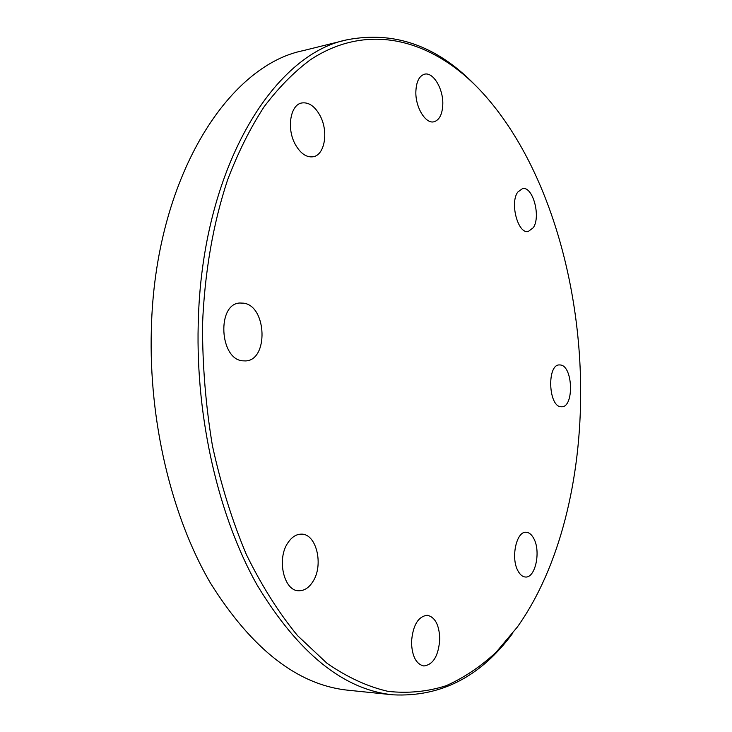 <?xml version="1.0" encoding="UTF-8"?>
<svg xmlns="http://www.w3.org/2000/svg" width="732" height="732" viewBox="0 0 732 732"><rect width="100%" height="100%" fill="white"/><g stroke="black" fill="none" stroke-linecap="round" stroke-linejoin="round"><path stroke-width="1.1" d="M243.866 303.185C266.933 306.351 268.58 360.391 245.568 360.922L242.603 360.821C219.444 359.174 216.782 303.853 239.785 303.011L243.866 303.185M320.204 115.921C328.695 131.778 324.724 155.211 313.076 156.776C306.333 157.609 300.367 153.418 295.188 144.213C286.441 128.457 290.357 104.676 301.794 102.965C308.877 102.013 315.016 106.332 320.204 115.921M442.805 103.981C442.448 114.174 439.484 120.112 433.902 121.796C425.612 124.028 415.428 107.458 415.849 91.875C416.243 81.792 419.152 75.89 424.578 74.188C433.124 71.809 443.208 88.609 442.805 103.981M533.262 227.734L528.193 231.541C517.991 234.057 509.637 203.02 517.734 192.123L522.538 188.582C532.859 186.093 541.094 216.59 533.262 227.734M560.803 406.745C548.35 406.104 546.923 364.527 559.339 364.92L560.639 365.003C573.019 366.439 574.144 407.184 561.746 406.791L560.803 406.745M517.963 570.869C510.588 558.004 516.408 531.093 526.098 532.265C529.126 532.42 531.707 534.552 533.857 538.67C541.012 551.553 535.33 578.179 525.457 577.017C522.575 576.843 520.077 574.785 517.963 570.869M288.033 542.613C291.858 536.995 296.286 534.177 301.328 534.15C316.462 533.518 323.965 565.205 312.793 581.748C308.886 587.823 304.219 590.825 298.793 590.742C283.833 591.182 276.458 558.745 288.033 542.613M411.485 642.284C412.738 625.549 417.981 616.545 427.214 615.255C435.028 616.966 439.218 624.835 439.776 638.862C438.624 655.643 433.307 664.683 423.837 665.983C416.16 664.198 412.043 656.302 411.485 642.284M512.812 633.116C480.814 676.606 440.902 697.175 393.093 694.833L348.258 690.239C297.842 685.125 251.826 649.266 210.203 582.681C171.562 516.206 148.688 421.248 151.341 329.675C154.845 178.544 227.734 65.66 303.24 50.627L346.986 39.803C394.008 30.781 436.4 45.558 474.18 84.134M393.093 694.833C343.637 689.855 298.29 653.218 257.042 584.932C218.731 516.719 195.828 419.006 198.198 324.88C201.254 169.476 272.972 54.314 346.986 39.803M580.659 389.223C581.171 478.518 559.971 567.309 517.195 627.233L496.131 652.23C480.732 666.559 464.07 677.722 446.127 685.719C427.57 691.658 408.227 693.552 388.097 691.383C367.711 686.698 347.352 677.338 327.03 663.311L297.567 635.641C278.755 612.794 261.653 585.692 246.272 554.325C232.209 520.845 220.927 484.648 212.426 445.733C205.765 405.867 202.462 365.634 202.508 325.017C204.557 272.432 213.286 222.821 227.67 179.679C238.184 152.21 250.344 127.89 264.151 106.716C278.672 87.511 294.118 71.846 310.469 59.713C368.809 21.356 432.1 40.031 479.332 89.35C544.041 157.581 580.073 275.699 580.659 389.223"/></g></svg>
